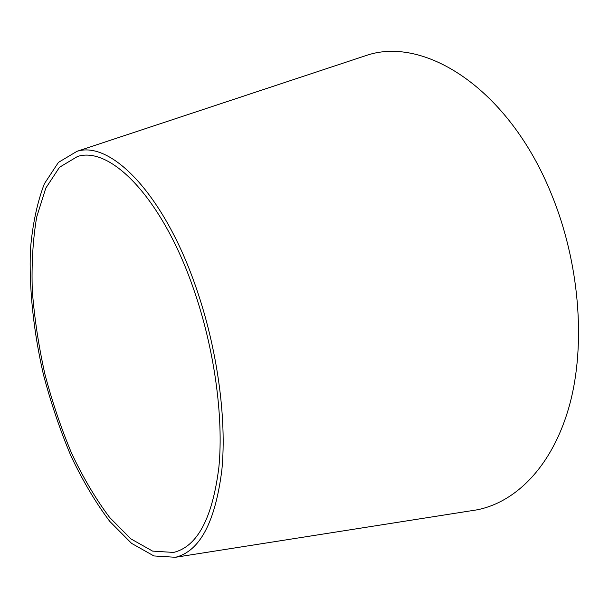 <?xml version="1.0" encoding="UTF-8"?>
<svg xmlns="http://www.w3.org/2000/svg" width="609" height="609" viewBox="0 0 609 609"><rect width="100%" height="100%" fill="white"/><g stroke="black" fill="none" stroke-linecap="round" stroke-linejoin="round"><path stroke-width="0.91" d="M358.983 57.893L367.158 55.183C424.633 36.114 508.485 88.351 551.191 193.563C579.532 262.068 586.048 343.765 569.742 404.33C553.261 464.956 516.995 501.702 477.433 509.771L468.922 511.111M195.824 286.831C217.185 347.823 226.875 418.307 221.874 469.904C215.281 522.195 199.805 551.32 175.438 557.281L153.902 555.941L131.574 543.365L109.704 521.312C95.659 502.6 82.763 480.859 71.009 456.095C60.093 430.144 50.89 402.914 43.391 374.39C33.495 331.304 28.912 288.118 30.45 249.18C32.604 224.196 37.24 202.394 44.35 183.789L58.434 162.39L76.97 151.329C110.518 140.397 163.562 193.396 195.824 286.831M193.525 288.818C214.315 348.272 223.754 416.944 218.882 467.248C212.465 518.251 197.354 546.654 173.55 552.439L152.6 551.107L130.882 538.866L109.574 517.376C95.887 499.144 83.311 477.951 71.839 453.789C61.182 428.462 52.199 401.879 44.876 374.033C38.626 345.92 34.431 318.172 32.3 290.782C31.424 264.055 32.894 239.451 36.707 216.971L45.797 188.112L59.499 167.277L77.503 156.49C110.298 145.734 162.093 197.651 193.525 288.818M175.438 557.281L477.433 509.771M76.97 151.329L367.158 55.183"/></g></svg>
